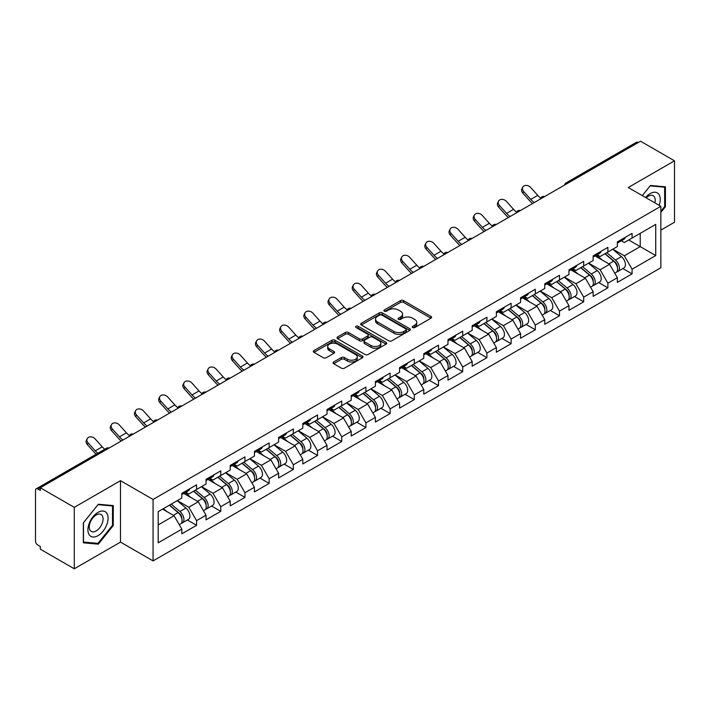 <?xml version="1.0" encoding="UTF-8"?>
<svg xmlns="http://www.w3.org/2000/svg" width="710" height="710" viewBox="0 0 710 710"><rect width="100%" height="100%" fill="white"/><g stroke="black" fill="none" stroke-linecap="round" stroke-linejoin="round"><path stroke-width="1.06" d="M412.661 327.532A1.509 0.87 0 0 0 414.791 327.532L430.97 318.195A2.157 1.242 0 0 0 431.6 317.317A2.157 1.242 0 0 0 430.97 316.438L403.564 300.614A2.157 1.242 0 0 0 400.52 300.614L384.35 309.959A1.509 0.87 0 0 0 383.906 310.572A1.509 0.87 0 0 0 384.35 311.184A1.509 0.87 0 0 0 386.48 311.184L388.574 309.977A6.887 3.976 0 0 1 398.31 309.977L400.6 311.299A6.887 3.976 0 0 1 402.614 314.113A6.887 3.976 0 0 1 400.6 316.926L398.505 318.133A1.509 0.87 0 0 0 398.061 318.746A1.509 0.87 0 0 0 398.505 319.358A1.509 0.87 0 0 0 400.635 319.358L402.73 318.151A6.887 3.976 0 0 1 412.474 318.151L414.755 319.473A6.887 3.976 0 0 1 416.77 322.287A6.887 3.976 0 0 1 414.755 325.1L412.661 326.307A1.509 0.87 0 0 0 412.217 326.919A1.509 0.87 0 0 0 412.661 327.532L412.661 326.307M333.691 361.967A2.157 1.242 0 0 0 333.061 362.845A2.157 1.242 0 0 0 333.691 363.724L341.377 368.162A2.157 1.242 0 0 0 344.421 368.162L362.384 357.796A2.157 1.242 0 0 0 363.014 356.917A2.157 1.242 0 0 0 362.384 356.038L334.987 340.214A2.157 1.242 0 0 0 331.934 340.214L313.971 350.589A2.157 1.242 0 0 0 313.341 351.468A2.157 1.242 0 0 0 313.971 352.346L323.263 357.707A2.157 1.242 0 0 0 326.307 357.707L333.993 353.269A2.157 1.242 0 0 0 334.623 352.391A2.157 1.242 0 0 0 333.993 351.512L329.387 348.85A5.76 3.328 0 0 1 327.7 346.498A5.76 3.328 0 0 1 331.259 343.427A5.76 3.328 0 0 1 337.534 344.146L355.577 354.565A5.76 3.328 0 0 1 357.263 356.917A5.76 3.328 0 0 1 353.704 359.988A5.76 3.328 0 0 1 347.43 359.269L344.421 357.529A2.157 1.242 0 0 0 341.377 357.529L333.691 361.967L333.691 363.724L341.377 359.322L341.377 357.529M120.496 480.679L74.275 507.357L40.31 487.752L640.535 141.21L674.5 160.824L628.279 187.511L660.85 206.308L153.067 499.476L120.496 480.679L120.496 542.103L153.067 560.909L153.067 499.476M388.725 340.827A2.157 1.242 0 0 0 391.769 340.827L409.732 330.461A2.157 1.242 0 0 0 410.362 329.582A2.157 1.242 0 0 0 409.732 328.703L382.326 312.879A2.157 1.242 0 0 0 379.282 312.879L361.319 323.254A2.157 1.242 0 0 0 360.689 324.133A2.157 1.242 0 0 0 361.319 325.011L388.725 340.827M356.668 327.86A1.509 0.87 0 0 1 358.195 328.073L358.195 326.28L386.062 342.371A2.157 1.242 0 0 1 386.693 343.249A2.157 1.242 0 0 1 386.062 344.128L368.091 354.494A2.157 1.242 0 0 1 365.046 354.494L337.649 338.679L337.649 336.922A2.157 1.242 0 0 0 337.019 337.8A2.157 1.242 0 0 0 337.649 338.679M337.649 336.922L345.335 332.475A2.157 1.242 0 0 1 348.379 332.475L359.491 338.892A2.157 1.242 0 0 0 362.535 338.892L367.638 335.954A2.157 1.242 0 0 0 368.268 335.076A2.157 1.242 0 0 0 367.638 334.197L356.065 327.514A1.509 0.87 0 0 1 355.63 326.902A1.509 0.87 0 0 1 356.553 326.094A1.509 0.87 0 0 1 358.195 326.28M153.067 560.909L660.85 267.741L660.85 206.308M187.369 520.004L196.572 525.311L196.572 520.661L188.816 507.224L177.34 500.603M196.572 525.311L181.831 533.822L181.831 529.163L158.179 542.822L158.179 511.661L181.831 498.003L181.831 493.343L196.572 484.841L196.572 489.492L206.033 484.034L206.033 479.374L220.766 470.872L220.766 475.522L230.226 470.064L230.226 465.405L244.959 456.903L244.959 461.562L254.42 456.095L254.42 451.436L269.152 442.933L269.152 447.593L278.613 442.126L278.613 437.466L293.345 428.964L293.345 433.624L302.806 428.157L302.806 423.497L317.548 414.995L317.548 419.654L327.008 414.187L327.008 409.528L341.741 401.026L341.741 405.685L351.202 400.218L351.202 395.568L365.934 387.056L365.934 391.716L375.395 386.249L375.395 381.598L390.127 373.087L390.127 377.747L399.588 372.28L399.588 367.629L414.32 359.118L414.32 363.777L423.781 358.31L423.781 353.66L438.523 345.149L438.523 349.808L447.983 344.341L447.983 339.691L462.716 331.18L462.716 335.839L472.177 330.372L472.177 325.721L486.909 317.21L486.909 321.87L496.37 316.403L496.37 311.752L511.102 303.241L511.102 307.9L520.563 302.433L520.563 297.783L535.304 289.272L535.304 293.931L544.765 288.464L544.765 283.814L559.498 275.302L559.498 279.962L568.958 274.495L568.958 269.844L583.691 261.333L583.691 265.993L593.152 260.534L593.152 255.875L607.884 247.364L607.884 252.023L617.345 246.565L617.345 241.906L632.077 233.395L632.077 238.054L655.729 224.395L655.729 255.564L632.077 269.214L624.33 255.786L612.845 249.157M622.883 268.558L632.077 273.874L632.077 269.214M632.077 273.874L617.345 282.376L617.345 277.725L607.884 283.183L600.128 269.756L588.652 263.126M598.681 282.527L607.884 287.843L607.884 283.183M607.884 287.843L593.152 296.345L593.152 291.695L583.691 297.153L575.934 283.725L564.459 277.095M574.488 296.496L583.691 301.812L583.691 297.153M583.691 301.812L568.958 310.314L568.958 305.664L559.498 311.122L551.741 297.694L540.266 291.064M550.294 310.465L559.498 315.781L559.498 311.122M559.498 315.781L544.765 324.284L544.765 319.633L535.304 325.091L527.548 311.663L516.072 305.034M526.101 324.435L535.304 329.751L535.304 325.091M535.304 329.751L520.563 338.253L520.563 333.602L511.102 339.06L503.354 325.633L491.87 319.003M501.899 338.404L511.102 343.72L511.102 339.06M511.102 343.72L496.37 352.222L496.37 347.572L486.909 353.03L479.152 339.602L467.677 332.972M477.706 352.373L486.909 357.689L486.909 353.03M486.909 357.689L472.177 366.191L472.177 361.541L462.716 366.999L454.959 353.571L443.484 346.942M453.512 366.342L462.716 371.658L462.716 366.999M462.716 371.658L447.983 380.161L447.983 375.51L438.523 380.968L430.766 367.54L419.29 360.911M429.319 380.311L438.523 385.628L438.523 380.968M438.523 385.628L423.781 394.13L423.781 389.47L414.32 394.938L406.573 381.51L395.088 374.88M405.126 394.281L414.32 399.597L414.32 394.938M414.32 399.597L399.588 408.099L399.588 403.44L390.127 408.907L382.37 395.47L370.895 388.849M380.924 408.25L390.127 413.566L390.127 408.907M390.127 413.566L375.395 422.068L375.395 417.409L365.934 422.876L358.177 409.439L346.702 402.818M356.731 422.219L365.934 427.535L365.934 422.876M365.934 427.535L351.202 436.038L351.202 431.378L341.741 436.845L333.984 423.408L322.509 416.788M332.537 436.188L341.741 441.505L341.741 436.845M341.741 441.505L327.008 450.007L327.008 445.347L317.548 450.814L309.791 437.378L298.315 430.757M308.344 450.158L317.548 455.465L317.548 450.814M317.548 455.465L302.806 463.976L302.806 459.317L293.345 464.784L285.597 451.347L274.113 444.726M284.151 464.127L293.345 469.434L293.345 464.784M293.345 469.434L278.613 477.945L278.613 473.286L269.152 478.753L261.395 465.316L249.92 458.695M259.949 478.096L269.152 483.403L269.152 478.753M269.152 483.403L254.42 491.915L254.42 487.255L244.959 492.722L237.202 479.285L225.727 472.665M235.755 492.066L244.959 497.373L244.959 492.722M244.959 497.373L230.226 505.884L230.226 501.224L220.766 506.691L213.009 493.255L201.534 486.634M211.562 506.035L220.766 511.342L220.766 506.691M220.766 511.342L206.033 519.853L206.033 515.194L196.572 520.661M185.816 492.243L188.816 493.974L196.572 489.492M188.816 507.224L198.276 501.766L183.801 493.406M206.033 515.194L198.276 501.766M210.009 478.274L213.009 480.004L220.766 475.522M213.009 493.255L222.47 487.797L207.994 479.436M230.226 501.224L222.47 487.797M234.202 464.304L237.202 466.035L244.959 461.562M237.202 479.285L246.663 473.827L232.188 465.467M254.42 487.255L246.663 473.827M258.404 450.335L261.395 452.066L269.152 447.593M261.395 465.316L270.856 459.858L256.381 451.498M278.613 473.286L270.856 459.858M282.598 436.366L285.597 438.097L293.345 433.624M285.597 451.347L295.058 445.889L280.583 437.529M302.806 459.317L295.058 445.889M306.791 422.397L309.791 424.127L317.548 419.654M309.791 437.378L319.252 431.92L304.776 423.559M327.008 445.347L319.252 431.92M330.984 408.427L333.984 410.158L341.741 405.685M333.984 423.408L343.445 417.95L328.97 409.59M351.202 431.378L343.445 417.95M355.177 394.458L358.177 396.189L365.934 391.716M358.177 409.439L367.638 403.981L353.163 395.621M375.395 417.409L367.638 403.981M379.38 380.489L382.37 382.22L390.127 377.747M382.37 395.47L391.831 390.012L377.356 381.652M399.588 403.44L391.831 390.012M403.573 366.52L406.573 368.25L414.32 363.777M406.573 381.51L416.033 376.043L401.558 367.682M423.781 389.47L416.033 376.043M427.766 352.55L430.766 354.281L438.523 349.808M430.766 367.54L440.227 362.073L425.752 353.713M447.983 375.51L440.227 362.073M451.959 338.581L454.959 340.312L462.716 335.839M454.959 353.571L464.42 348.104L449.945 339.744M472.177 361.541L464.42 348.104M476.153 324.612L479.152 326.343L486.909 321.87M479.152 339.602L488.613 334.135L474.138 325.775M496.37 347.572L488.613 334.135M500.355 310.643L503.354 312.373L511.102 307.9M503.354 325.633L512.815 320.166L498.34 311.814M520.563 333.602L512.815 320.166M524.548 296.673L527.548 298.404L535.304 293.931M527.548 311.663L537.009 306.196L522.533 297.845M544.765 319.633L537.009 306.196M548.741 282.704L551.741 284.435L559.498 279.962M551.741 297.694L561.202 292.227L546.727 283.876M568.958 305.664L561.202 292.227M572.934 268.735L575.934 270.466L583.691 265.993M575.934 283.725L585.395 278.258L570.92 269.906M593.152 291.695L585.395 278.258M597.137 254.766L600.128 256.505L607.884 252.023M600.128 269.756L609.588 264.289L595.113 255.937M617.345 277.725L609.588 264.289M638.21 142.559L567.947 183.118M566.962 183.695A3.293 1.899 120 0 1 567.796 183.029A3.293 1.899 60 0 0 566.145 182.869L636.409 142.302A3.293 1.899 60 0 1 638.05 142.462M621.33 240.805L624.33 242.536L632.077 238.054M624.33 255.786L640.225 246.61L640.225 233.35L655.729 224.395M628.749 239.98L655.729 255.564M660.85 230.129L674.5 222.248L674.5 160.824M74.275 507.357L74.275 568.79L40.31 549.176L40.31 546.487L37.825 545.058A3.293 1.899 -120 0 1 35.5 541.029L35.5 490.344A3.293 1.899 -120 0 1 36.183 488.844A3.293 1.899 -120 0 1 37.825 489.004L40.31 490.433L40.31 487.752M74.275 568.79L120.496 542.103M158.179 524.912L174.083 515.735L162.599 509.105M181.831 529.163L174.083 515.735M660.85 212.441L665.43 206.752L665.43 186.801L650.458 185.461L642.302 195.605M113.28 505.573L98.317 504.242L83.345 522.862L83.345 542.813L98.317 544.153L113.28 525.533L113.28 505.573M413.264 327.745L414.755 326.884A6.887 3.976 0 0 0 416.77 324.071L416.77 322.287M402.614 314.113L402.614 315.897A6.887 3.976 0 0 1 400.6 318.71L399.109 319.571M430.943 318.213L403.564 302.407A2.157 1.242 0 0 0 400.52 302.407L384.944 311.397M409.732 328.703L409.732 330.461L382.326 314.672A2.157 1.242 0 0 0 379.282 314.672L361.346 325.029M405.925 330.194A1.509 0.87 0 0 0 406.368 329.582A1.509 0.87 0 0 0 405.925 328.961L381.873 315.08A1.509 0.87 0 0 0 379.743 315.08L377.534 316.349A6.887 3.976 0 0 0 375.519 319.163A6.887 3.976 0 0 0 377.534 321.976L393.979 331.472A6.887 3.976 0 0 0 403.715 331.472L405.925 330.194L405.925 331.987A1.509 0.87 0 0 0 406.368 331.366L406.368 329.582M375.519 319.163L375.519 320.955A6.887 3.976 0 0 0 377.534 323.769L377.534 321.976M405.925 331.987L403.715 333.256A6.887 3.976 0 0 1 393.979 333.256L377.534 323.769M337.676 338.697L345.335 334.268L345.335 332.475M368.268 335.076L368.268 336.859A2.157 1.242 0 0 1 367.638 337.738L362.535 340.685A2.157 1.242 0 0 1 359.491 340.685L348.379 334.268A2.157 1.242 0 0 0 345.335 334.268M358.195 328.073L386.027 344.146M371.028 345.557A5.76 3.328 0 0 0 377.303 346.276A5.76 3.328 0 0 0 380.853 343.205A5.76 3.328 0 0 0 379.167 340.853L372.812 337.179A2.157 1.242 0 0 0 369.768 337.179L364.665 340.125A2.157 1.242 0 0 0 364.035 341.004A2.157 1.242 0 0 0 364.665 341.883L371.028 345.557L371.028 347.341A5.76 3.328 0 0 0 377.303 348.069A5.76 3.328 0 0 0 380.853 344.989L380.853 343.205M364.035 341.004L364.035 342.797A2.157 1.242 0 0 0 364.665 343.675L364.665 341.883M371.028 347.341L364.665 343.675M357.263 356.917L357.263 358.701A5.76 3.328 0 0 1 353.704 361.78A5.76 3.328 0 0 1 347.43 361.053L344.421 359.322A2.157 1.242 0 0 0 341.377 359.322M327.7 346.498L327.7 348.291A5.76 3.328 0 0 0 329.387 350.642L329.387 348.85M333.966 353.287L329.387 350.642M362.384 356.038L362.384 357.796L334.987 342.007A2.157 1.242 0 0 0 331.934 342.007L314.006 352.364M664.649 206.308L665.43 206.752M112.508 525.08L113.28 525.533M96.729 543.239L98.317 544.153M615.499 262.514L614.416 261.883M616.892 271.735A7.242 4.18 -120 0 0 617.94 271.415A7.242 4.18 -120 0 0 619.244 266.356A7.242 4.18 -120 0 0 615.472 260.046L606.739 252.68M617.94 271.415L623.913 267.963A7.242 4.18 -120 0 0 625.217 262.904A7.242 4.18 -120 0 0 621.445 256.603L612.712 249.237M605.062 253.656L615.02 262.052A4.384 2.529 60 0 1 617.389 267.457M614.762 273.243L616.076 272.489A7.242 4.18 -120 0 0 617.38 267.43A7.242 4.18 -120 0 0 613.609 261.12L604.884 253.754M602.364 260.117L596.471 255.147M532.553 203.557A17.546 10.135 60 0 1 529.926 201.028L522.8 193.093A4.934 3.781 -152.4 0 1 521.921 188.798L522.764 187.174A4.934 3.781 27.6 0 0 523.652 191.478L530.769 199.404A14.697 8.485 -120 0 0 534.328 202.527M540.718 198.09A14.697 8.485 -120 0 1 537.754 195.374L530.627 187.449A4.934 3.781 27.6 0 0 522.764 187.174M619.289 240.788A7.242 4.18 60 0 1 617.94 242.758A7.242 4.18 60 0 1 617.345 242.998M625.261 237.335A7.242 4.18 60 0 1 623.913 239.305L617.94 242.758M659.137 205.323A14.253 8.227 120 0 0 650.147 193.599A14.253 8.227 120 0 0 645.585 197.495M654.877 202.865A9.762 5.636 120 0 0 653.191 195.72A9.762 5.636 120 0 0 648.31 196.209A9.762 5.636 120 0 0 646.171 197.833M642.337 195.623L650.147 185.905L664.649 187.2L664.649 206.53L660.85 211.26M663.69 186.641L664.649 187.2M89.274 534.878A14.253 8.227 120 0 0 103.048 531.186A14.253 8.227 120 0 0 106.731 513.153A14.253 8.227 120 0 0 92.966 516.845A14.253 8.227 120 0 0 89.274 534.878M90.188 530.388A9.762 5.636 120 0 0 91.288 531.408A9.762 5.636 120 0 0 100.367 526.856A9.762 5.636 120 0 0 102.142 515.522A9.762 5.636 120 0 0 101.051 514.501A9.762 5.636 120 0 0 91.963 519.054A9.762 5.636 120 0 0 90.188 530.388M98.007 504.677L112.508 505.973L112.508 525.311L98.007 543.354L83.505 542.058L83.505 522.72L97.971 504.659M111.541 505.422L112.508 505.973M591.306 276.483L590.223 275.853M592.69 285.704A7.242 4.18 -120 0 0 593.746 285.376A7.242 4.18 -120 0 0 595.051 280.326A7.242 4.18 -120 0 0 591.279 274.016L582.546 266.649M593.746 285.376L599.719 281.932A7.242 4.18 -120 0 0 601.015 276.873A7.242 4.18 -120 0 0 597.252 270.572L588.519 263.206M580.869 267.626L590.827 276.021A4.384 2.529 60 0 1 593.196 281.426M590.569 287.213L591.883 286.458A7.242 4.18 -120 0 0 593.187 281.4A7.242 4.18 -120 0 0 589.415 275.089L580.691 267.723M578.171 274.087L572.278 269.117M567.112 290.452L566.021 289.822M568.497 299.673A7.242 4.18 -120 0 0 569.553 299.345A7.242 4.18 -120 0 0 570.849 294.295A7.242 4.18 -120 0 0 567.086 287.985L558.353 280.619M569.553 299.345L575.526 295.901A7.242 4.18 -120 0 0 576.822 290.843A7.242 4.18 -120 0 0 573.05 284.541L564.326 277.175M556.675 281.595L566.633 289.991A4.384 2.529 60 0 1 568.994 295.395M566.376 301.182L567.689 300.428A7.242 4.18 -120 0 0 568.994 295.369A7.242 4.18 -120 0 0 565.222 289.059L556.489 281.692M553.977 288.056L548.084 283.086M542.919 304.412L541.828 303.791M544.304 313.642A7.242 4.18 -120 0 0 545.36 313.314A7.242 4.18 -120 0 0 546.656 308.264A7.242 4.18 -120 0 0 542.884 301.954L534.16 294.588M545.36 313.314L551.324 309.871A7.242 4.18 -120 0 0 552.628 304.812A7.242 4.18 -120 0 0 548.857 298.511L540.132 291.144M532.473 295.564L542.431 303.96A4.384 2.529 60 0 1 544.801 309.365M542.174 315.151L543.496 314.388A7.242 4.18 -120 0 0 544.792 309.338A7.242 4.18 -120 0 0 541.029 303.028L532.296 295.662M529.784 302.025L523.891 297.055M518.717 318.382L517.634 317.76M520.11 327.612A7.242 4.18 -120 0 0 521.158 327.283A7.242 4.18 -120 0 0 522.462 322.225A7.242 4.18 -120 0 0 518.691 315.923L509.966 308.557M521.158 327.283L527.131 323.84A7.242 4.18 -120 0 0 528.435 318.781A7.242 4.18 -120 0 0 524.663 312.48L515.93 305.114M508.28 309.533L518.238 317.929A4.384 2.529 60 0 1 520.607 323.334M517.981 329.12L519.303 328.357A7.242 4.18 -120 0 0 520.599 323.307A7.242 4.18 -120 0 0 516.827 316.997L508.103 309.631M505.582 315.994L499.698 311.024M494.524 332.351L493.441 331.73M495.917 341.581A7.242 4.18 -120 0 0 496.964 341.253A7.242 4.18 -120 0 0 498.269 336.194A7.242 4.18 -120 0 0 494.497 329.893L485.764 322.526M496.964 341.253L502.937 337.809A7.242 4.18 -120 0 0 504.242 332.75A7.242 4.18 -120 0 0 500.47 326.449L491.737 319.083M484.087 323.503L494.045 331.898A4.384 2.529 60 0 1 496.414 337.303M493.787 343.09L495.101 342.327A7.242 4.18 -120 0 0 496.405 337.277A7.242 4.18 -120 0 0 492.634 330.966L483.909 323.6M481.389 329.964L475.496 324.994M508.351 217.526A17.546 10.135 60 0 1 505.724 214.997L498.606 207.063A4.934 3.781 -152.4 0 1 497.719 202.767L498.571 201.143A4.934 3.781 27.6 0 0 499.458 205.447L506.576 213.373A14.697 8.485 -120 0 0 510.126 216.497M516.525 212.059A14.697 8.485 -120 0 1 513.552 209.343L506.434 201.418A4.934 3.781 27.6 0 0 498.571 201.143M595.095 254.757A7.242 4.18 60 0 1 593.746 256.727A7.242 4.18 60 0 1 593.152 256.967M601.068 251.305A7.242 4.18 60 0 1 599.719 253.275L593.746 256.727M484.158 231.495A17.546 10.135 60 0 1 481.531 228.966L474.413 221.032A4.934 3.781 -152.4 0 1 473.526 216.736L474.378 215.112A4.934 3.781 27.6 0 0 475.256 219.417L482.383 227.342A14.697 8.485 -120 0 0 485.933 230.466M492.332 226.029A14.697 8.485 -120 0 1 489.359 223.313L482.241 215.387A4.934 3.781 27.6 0 0 474.378 215.112M570.902 268.726A7.242 4.18 60 0 1 569.553 270.696A7.242 4.18 60 0 1 568.958 270.936M576.866 265.274A7.242 4.18 60 0 1 575.526 267.244L569.553 270.696M459.965 245.465A17.546 10.135 60 0 1 457.338 242.935L450.22 235.001A4.934 3.781 -152.4 0 1 449.332 230.706L450.184 229.082A4.934 3.781 27.6 0 0 451.063 233.386L458.19 241.311A14.697 8.485 -120 0 0 461.74 244.435M468.13 239.998A14.697 8.485 -120 0 1 465.165 237.282L458.048 229.357A4.934 3.781 27.6 0 0 450.184 229.082M546.7 282.686A7.242 4.18 60 0 1 545.36 284.666A7.242 4.18 60 0 1 544.765 284.905M552.673 279.243A7.242 4.18 60 0 1 551.324 281.213L545.36 284.666M435.771 259.434A17.546 10.135 60 0 1 433.144 256.905L426.018 248.97A4.934 3.781 -152.4 0 1 425.139 244.675L425.982 243.051A4.934 3.781 27.6 0 0 426.87 247.355L433.987 255.28A14.697 8.485 -120 0 0 437.546 258.404M443.936 253.967A14.697 8.485 -120 0 1 440.972 251.251L433.845 243.326A4.934 3.781 27.6 0 0 425.982 243.051M522.507 296.656A7.242 4.18 60 0 1 521.158 298.635A7.242 4.18 60 0 1 520.563 298.874M528.48 293.212A7.242 4.18 60 0 1 527.131 295.183L521.158 298.635M411.578 273.403A17.546 10.135 60 0 1 408.951 270.874L401.824 262.94A4.934 3.781 -152.4 0 1 400.946 258.635L401.789 257.02A4.934 3.781 27.6 0 0 402.676 261.324L409.794 269.25A14.697 8.485 -120 0 0 413.344 272.374M419.743 267.936A14.697 8.485 -120 0 1 416.779 265.22L409.652 257.295A4.934 3.781 27.6 0 0 401.789 257.02M498.313 310.625A7.242 4.18 60 0 1 496.964 312.604A7.242 4.18 60 0 1 496.37 312.844M504.286 307.181A7.242 4.18 60 0 1 502.937 309.152L496.964 312.604M470.331 346.32L469.248 345.699M471.715 355.55A7.242 4.18 -120 0 0 472.771 355.222A7.242 4.18 -120 0 0 474.067 350.163A7.242 4.18 -120 0 0 470.304 343.862L461.571 336.496M472.771 355.222L478.744 351.778A7.242 4.18 -120 0 0 480.04 346.72A7.242 4.18 -120 0 0 476.277 340.409L467.544 333.052M459.894 337.472L469.851 345.868A4.384 2.529 60 0 1 472.221 351.272M469.594 357.059L470.907 356.296A7.242 4.18 -120 0 0 472.212 351.237A7.242 4.18 -120 0 0 468.44 344.936L459.707 337.57M457.196 343.933L451.303 338.963M387.376 287.373A17.546 10.135 60 0 1 384.749 284.843L377.631 276.909A4.934 3.781 -152.4 0 1 376.744 272.605L377.596 270.989A4.934 3.781 27.6 0 0 378.483 275.294L385.601 283.219A14.697 8.485 -120 0 0 389.151 286.343M395.55 281.905A14.697 8.485 -120 0 1 392.577 279.19L385.459 271.255A4.934 3.781 27.6 0 0 377.596 270.989M474.12 324.594A7.242 4.18 60 0 1 472.771 326.573A7.242 4.18 60 0 1 472.177 326.813M480.093 321.151A7.242 4.18 60 0 1 478.744 323.121L472.771 326.573M446.137 360.289L445.046 359.668M447.522 369.519A7.242 4.18 -120 0 0 448.578 369.191A7.242 4.18 -120 0 0 449.874 364.132A7.242 4.18 -120 0 0 446.111 357.831L437.378 350.465M448.578 369.191L454.551 365.748A7.242 4.18 -120 0 0 455.847 360.689A7.242 4.18 -120 0 0 452.075 354.379L443.351 347.021M435.7 351.432L445.649 359.837A4.384 2.529 60 0 1 448.019 365.242M445.392 371.028L446.714 370.265A7.242 4.18 -120 0 0 448.019 365.206A7.242 4.18 -120 0 0 444.247 358.905L435.514 351.539M433.002 357.902L427.109 352.932M363.183 301.342A17.546 10.135 60 0 1 360.556 298.803L353.438 290.878A4.934 3.781 -152.4 0 1 352.55 286.574L353.402 284.958A4.934 3.781 27.6 0 0 354.281 289.254L361.408 297.188A14.697 8.485 -120 0 0 364.958 300.312M371.357 295.875A14.697 8.485 -120 0 1 368.383 293.159L361.266 285.225A4.934 3.781 27.6 0 0 353.402 284.958M449.927 338.563A7.242 4.18 60 0 1 448.578 340.543A7.242 4.18 60 0 1 447.983 340.782M455.891 335.12A7.242 4.18 60 0 1 454.551 337.09L448.578 340.543M421.944 374.259L420.852 373.637M423.329 383.489A7.242 4.18 -120 0 0 424.376 383.16A7.242 4.18 -120 0 0 425.68 378.102A7.242 4.18 -120 0 0 421.909 371.8L413.184 364.434M424.376 383.16L430.349 379.717A7.242 4.18 -120 0 0 431.653 374.658A7.242 4.18 -120 0 0 427.881 368.348L419.157 360.991M411.498 365.401L421.456 373.806A4.384 2.529 60 0 1 423.826 379.211M421.199 384.998L422.521 384.234A7.242 4.18 -120 0 0 423.817 379.175A7.242 4.18 -120 0 0 420.054 372.874L411.321 365.508M408.8 371.871L402.916 366.901M338.989 315.311A17.546 10.135 60 0 1 336.363 312.773L329.236 304.847A4.934 3.781 -152.4 0 1 328.357 300.543L329.209 298.928A4.934 3.781 27.6 0 0 330.088 303.223L337.214 311.158A14.697 8.485 -120 0 0 340.764 314.281M347.154 309.844A14.697 8.485 -120 0 1 344.19 307.128L337.064 299.194A4.934 3.781 27.6 0 0 329.209 298.928M425.725 352.533A7.242 4.18 60 0 1 424.376 354.512A7.242 4.18 60 0 1 423.781 354.752M431.698 349.089A7.242 4.18 60 0 1 430.349 351.059L424.376 354.512M397.742 388.228L396.659 387.607M399.135 397.458A7.242 4.18 -120 0 0 400.183 397.13A7.242 4.18 -120 0 0 401.487 392.071A7.242 4.18 -120 0 0 397.715 385.77L388.991 378.403M400.183 397.13L406.155 393.686A7.242 4.18 -120 0 0 407.46 388.627A7.242 4.18 -120 0 0 403.688 382.317L394.955 374.96M387.305 379.371L397.263 387.775A4.384 2.529 60 0 1 399.632 393.18M397.005 398.967L398.328 398.203A7.242 4.18 -120 0 0 399.623 393.145A7.242 4.18 -120 0 0 395.852 386.843L387.127 379.477M384.607 385.841L378.723 380.871M314.796 329.28A17.546 10.135 60 0 1 312.169 326.742L305.043 318.817A4.934 3.781 -152.4 0 1 304.164 314.512L305.007 312.897A4.934 3.781 27.6 0 0 305.895 317.192L313.012 325.127A14.697 8.485 -120 0 0 316.571 328.251M322.961 323.813A14.697 8.485 -120 0 1 319.997 321.097L312.87 313.163A4.934 3.781 27.6 0 0 305.007 312.897M401.532 366.502A7.242 4.18 60 0 1 400.183 368.472A7.242 4.18 60 0 1 399.588 368.721M407.505 363.058A7.242 4.18 60 0 1 406.155 365.029L400.183 368.472M373.549 402.197L372.466 401.576M374.942 411.427A7.242 4.18 -120 0 0 375.989 411.099A7.242 4.18 -120 0 0 377.294 406.04A7.242 4.18 -120 0 0 373.522 399.739L364.789 392.373M375.989 411.099L381.962 407.655A7.242 4.18 -120 0 0 383.258 402.597A7.242 4.18 -120 0 0 379.495 396.286L370.762 388.929M363.112 393.34L373.07 401.745A4.384 2.529 60 0 1 375.439 407.149M372.812 412.936L374.126 412.173A7.242 4.18 -120 0 0 375.43 407.114A7.242 4.18 -120 0 0 371.658 400.813L362.934 393.446M360.414 399.81L354.521 394.84M290.603 343.249A17.546 10.135 60 0 1 287.967 340.711L280.849 332.786A4.934 3.781 -152.4 0 1 279.971 328.481L280.814 326.866A4.934 3.781 27.6 0 0 281.701 331.162L288.819 339.096A14.697 8.485 -120 0 0 292.369 342.22M298.768 337.783A14.697 8.485 -120 0 1 295.804 335.067L288.677 327.132A4.934 3.781 27.6 0 0 280.814 326.866M377.338 380.471A7.242 4.18 60 0 1 375.989 382.442A7.242 4.18 60 0 1 375.395 382.69M383.311 377.028A7.242 4.18 60 0 1 381.962 378.998L375.989 382.442M349.355 416.166L348.273 415.545M350.74 425.396A7.242 4.18 -120 0 0 351.796 425.068A7.242 4.18 -120 0 0 353.092 420.009A7.242 4.18 -120 0 0 349.329 413.708L340.596 406.342M351.796 425.068L357.769 421.625A7.242 4.18 -120 0 0 359.065 416.566A7.242 4.18 -120 0 0 355.293 410.256L346.569 402.898M338.918 407.309L348.876 415.714A4.384 2.529 60 0 1 351.237 421.119M348.619 426.905L349.932 426.142A7.242 4.18 -120 0 0 351.237 421.083A7.242 4.18 -120 0 0 347.465 414.782L338.732 407.416M336.22 413.779L330.327 408.809M266.401 357.21A17.546 10.135 60 0 1 263.774 354.68L256.656 346.755A4.934 3.781 -152.4 0 1 255.769 342.451L256.621 340.836A4.934 3.781 27.6 0 0 257.499 345.131L264.626 353.065A14.697 8.485 -120 0 0 268.176 356.189M274.575 351.752A14.697 8.485 -120 0 1 271.602 349.036L264.484 341.102A4.934 3.781 27.6 0 0 256.621 340.836M353.145 394.44A7.242 4.18 60 0 1 351.796 396.411A7.242 4.18 60 0 1 351.202 396.659M359.109 390.997A7.242 4.18 60 0 1 357.769 392.967L351.796 396.411M325.162 430.136L324.071 429.514M326.547 439.366A7.242 4.18 -120 0 0 327.603 439.037A7.242 4.18 -120 0 0 328.899 433.979A7.242 4.18 -120 0 0 325.127 427.677L316.403 420.311M327.603 439.037L333.567 435.594A7.242 4.18 -120 0 0 334.871 430.535A7.242 4.18 -120 0 0 331.1 424.225L322.375 416.859M314.716 421.279L324.674 429.683A4.384 2.529 60 0 1 327.044 435.088M324.417 440.874L325.739 440.111A7.242 4.18 -120 0 0 327.035 435.052A7.242 4.18 -120 0 0 323.272 428.751L314.539 421.385M312.027 427.748L306.134 422.778M242.208 371.179A17.546 10.135 60 0 1 239.581 368.65L232.463 360.724A4.934 3.781 -152.4 0 1 231.575 356.42L232.427 354.796A4.934 3.781 27.6 0 0 233.306 359.1L240.433 367.034A14.697 8.485 -120 0 0 243.983 370.158M250.381 365.721A14.697 8.485 -120 0 1 247.408 363.005L240.291 355.071A4.934 3.781 27.6 0 0 232.427 354.796M328.943 408.41A7.242 4.18 60 0 1 327.603 410.38A7.242 4.18 60 0 1 327.008 410.628M334.916 404.966A7.242 4.18 60 0 1 333.567 406.936L327.603 410.38M300.96 444.105L299.877 443.475M302.353 453.335A7.242 4.18 -120 0 0 303.401 453.007A7.242 4.18 -120 0 0 304.705 447.948A7.242 4.18 -120 0 0 300.933 441.647L292.209 434.28M303.401 453.007L309.374 449.563A7.242 4.18 -120 0 0 310.678 444.504A7.242 4.18 -120 0 0 306.906 438.194L298.182 430.828M290.523 435.248L300.481 443.652A4.384 2.529 60 0 1 302.851 449.057M300.223 454.844L301.546 454.08A7.242 4.18 -120 0 0 302.842 449.022A7.242 4.18 -120 0 0 299.079 442.72L290.346 435.354M287.825 441.718L281.941 436.748M218.014 385.148A17.546 10.135 60 0 1 215.387 382.619L208.261 374.694A4.934 3.781 -152.4 0 1 207.382 370.389L208.234 368.765A4.934 3.781 27.6 0 0 209.113 373.07L216.23 381.004A14.697 8.485 -120 0 0 219.789 384.128M226.179 379.69A14.697 8.485 -120 0 1 223.215 376.966L216.088 369.04A4.934 3.781 27.6 0 0 208.234 368.765M304.75 422.379A7.242 4.18 60 0 1 303.401 424.349A7.242 4.18 60 0 1 302.806 424.598M310.723 418.935A7.242 4.18 60 0 1 309.374 420.906L303.401 424.349M276.767 458.074L275.684 457.444M278.16 467.304A7.242 4.18 -120 0 0 279.207 466.976A7.242 4.18 -120 0 0 280.512 461.917A7.242 4.18 -120 0 0 276.74 455.616L268.007 448.25M279.207 466.976L285.18 463.532A7.242 4.18 -120 0 0 286.485 458.474A7.242 4.18 -120 0 0 282.713 452.163L273.98 444.797M266.33 449.217L276.288 457.622A4.384 2.529 60 0 1 278.657 463.026M276.03 468.813L277.353 468.05A7.242 4.18 -120 0 0 278.648 462.991A7.242 4.18 -120 0 0 274.877 456.69L266.152 449.323M263.632 455.687L257.739 450.717M193.821 399.118A17.546 10.135 60 0 1 191.194 396.588L184.067 388.663A4.934 3.781 -152.4 0 1 183.189 384.358L184.032 382.734A4.934 3.781 27.6 0 0 184.919 387.039L192.037 394.964A14.697 8.485 -120 0 0 195.596 398.097M201.986 393.659A14.697 8.485 -120 0 1 199.022 390.935L191.895 383.01A4.934 3.781 27.6 0 0 184.032 382.734M280.556 436.348A7.242 4.18 60 0 1 279.207 438.318A7.242 4.18 60 0 1 278.613 438.567M286.529 432.905A7.242 4.18 60 0 1 285.18 434.875L279.207 438.318M252.574 472.043L251.491 471.413M253.958 481.273A7.242 4.18 -120 0 0 255.014 480.945A7.242 4.18 -120 0 0 256.319 475.886A7.242 4.18 -120 0 0 252.547 469.585L243.814 462.219M255.014 480.945L260.987 477.502A7.242 4.18 -120 0 0 262.283 472.443A7.242 4.18 -120 0 0 258.52 466.133L249.787 458.766M242.137 463.186L252.094 471.591A4.384 2.529 60 0 1 254.464 476.996M251.837 482.782L253.15 482.019A7.242 4.18 -120 0 0 254.455 476.96A7.242 4.18 -120 0 0 250.683 470.659L241.959 463.293M239.439 469.656L233.546 464.686M169.619 413.087A17.546 10.135 60 0 1 166.992 410.558L159.874 402.632A4.934 3.781 -152.4 0 1 158.987 398.328L159.839 396.704A4.934 3.781 27.6 0 0 160.726 401.008L167.844 408.933A14.697 8.485 -120 0 0 171.394 412.066M177.793 407.629A14.697 8.485 -120 0 1 174.82 404.904L167.702 396.979A4.934 3.781 27.6 0 0 159.839 396.704M256.363 450.317A7.242 4.18 60 0 1 255.014 452.288A7.242 4.18 60 0 1 254.42 452.536M262.336 446.874A7.242 4.18 60 0 1 260.987 448.844L255.014 452.288M228.38 486.013L227.298 485.383M229.765 495.243A7.242 4.18 -120 0 0 230.821 494.914A7.242 4.18 -120 0 0 232.117 489.856A7.242 4.18 -120 0 0 228.354 483.554L219.621 476.188M230.821 494.914L236.794 491.462A7.242 4.18 -120 0 0 238.09 486.412A7.242 4.18 -120 0 0 234.318 480.102L225.594 472.736M217.943 477.155L227.901 485.56A4.384 2.529 60 0 1 230.262 490.965M227.644 496.752L228.957 495.988A7.242 4.18 -120 0 0 230.262 490.929A7.242 4.18 -120 0 0 226.49 484.628L217.757 477.262M215.245 483.625L209.352 478.655M145.426 427.056A17.546 10.135 60 0 1 142.799 424.527L135.681 416.601A4.934 3.781 -152.4 0 1 134.793 412.297L135.645 410.673A4.934 3.781 27.6 0 0 136.524 414.977L143.651 422.903A14.697 8.485 -120 0 0 147.201 426.036M153.6 421.598A14.697 8.485 -120 0 1 150.626 418.873L143.509 410.948A4.934 3.781 27.6 0 0 135.645 410.673M232.17 464.287A7.242 4.18 60 0 1 230.821 466.257A7.242 4.18 60 0 1 230.226 466.505M238.134 460.843A7.242 4.18 60 0 1 236.794 462.813L230.821 466.257M204.187 499.982L203.095 499.352M205.572 509.212A7.242 4.18 -120 0 0 206.628 508.884A7.242 4.18 -120 0 0 207.923 503.825A7.242 4.18 -120 0 0 204.152 497.524L195.427 490.157M206.628 508.884L212.592 505.431A7.242 4.18 -120 0 0 213.896 500.381A7.242 4.18 -120 0 0 210.124 494.071L201.4 486.705M193.741 491.125L203.699 499.529A4.384 2.529 60 0 1 206.069 504.934M203.442 510.721L204.764 509.957A7.242 4.18 -120 0 0 206.06 504.899A7.242 4.18 -120 0 0 202.297 498.597L193.564 491.231M191.052 497.595L185.159 492.625M121.232 441.025A17.546 10.135 60 0 1 118.605 438.496L111.488 430.571A4.934 3.781 -152.4 0 1 110.6 426.266L111.452 424.642A4.934 3.781 27.6 0 0 112.331 428.946L119.457 436.872A14.697 8.485 -120 0 0 123.007 440.005M129.398 435.567A14.697 8.485 -120 0 1 126.433 432.843L119.315 424.917A4.934 3.781 27.6 0 0 111.452 424.642M207.968 478.256A7.242 4.18 60 0 1 206.628 480.226A7.242 4.18 60 0 1 206.033 480.475M213.941 474.812A7.242 4.18 60 0 1 212.592 476.783L206.628 480.226M179.985 513.951L178.902 513.321M181.378 523.181A7.242 4.18 -120 0 0 182.426 522.853A7.242 4.18 -120 0 0 183.73 517.794A7.242 4.18 -120 0 0 179.958 511.493L171.234 504.127M182.426 522.853L188.398 519.4A7.242 4.18 -120 0 0 189.703 514.351A7.242 4.18 -120 0 0 185.931 508.041L177.198 500.674M169.548 505.094L179.506 513.499A4.384 2.529 60 0 1 181.875 518.903M179.248 524.69L180.571 523.927A7.242 4.18 -120 0 0 181.866 518.868A7.242 4.18 -120 0 0 178.095 512.567L169.37 505.2M166.85 511.564L163.398 508.644M96.143 454.222A17.546 10.135 60 0 1 94.412 452.465L87.286 444.54A4.934 3.781 -152.4 0 1 86.407 440.236L87.25 438.611A4.934 3.781 27.6 0 0 88.138 442.916L95.255 450.841A14.697 8.485 -120 0 0 97.82 453.255M104.796 449.226A14.697 8.485 -120 0 1 102.24 446.812L95.113 438.886A4.934 3.781 27.6 0 0 87.25 438.611M183.775 492.225A7.242 4.18 60 0 1 182.426 494.195A7.242 4.18 60 0 1 181.831 494.444M189.748 488.773A7.242 4.18 60 0 1 188.398 490.752L182.426 494.195M108.239 448.525L37.825 489.004M108.923 448.134A3.293 1.899 -60 0 0 108.089 448.436A3.293 1.899 -120 0 0 106.438 448.276L36.183 488.844M542.759 197.655A3.293 1.899 120 0 1 543.594 196.998A3.293 1.899 -60 0 1 544.437 196.697M518.566 211.624A3.293 1.899 120 0 1 519.4 210.968A3.293 1.899 -60 0 1 520.235 210.666M494.373 225.594A3.293 1.899 120 0 1 495.207 224.937A3.293 1.899 -60 0 1 496.041 224.635M470.18 239.563A3.293 1.899 120 0 1 471.014 238.906A3.293 1.899 -60 0 1 471.848 238.604M445.986 253.532A3.293 1.899 120 0 1 446.821 252.875A3.293 1.899 -60 0 1 447.655 252.574M421.784 267.501A3.293 1.899 120 0 1 422.619 266.845A3.293 1.899 -60 0 1 423.462 266.543M397.591 281.471A3.293 1.899 120 0 1 398.425 280.814A3.293 1.899 -60 0 1 399.26 280.512M373.398 295.44A3.293 1.899 120 0 1 374.232 294.783A3.293 1.899 -60 0 1 375.066 294.481M349.205 309.409A3.293 1.899 120 0 1 350.039 308.752A3.293 1.899 -60 0 1 350.873 308.451M325.002 323.378A3.293 1.899 120 0 1 325.846 322.722A3.293 1.899 -60 0 1 326.68 322.42M300.809 337.348A3.293 1.899 120 0 1 301.643 336.691A3.293 1.899 -60 0 1 302.478 336.38M276.616 351.317A3.293 1.899 120 0 1 277.45 350.66A3.293 1.899 -60 0 1 278.284 350.349M252.423 365.286A3.293 1.899 120 0 1 253.257 364.629A3.293 1.899 -60 0 1 254.091 364.319M228.23 379.255A3.293 1.899 120 0 1 229.064 378.599A3.293 1.899 -60 0 1 229.898 378.288M204.027 393.225A3.293 1.899 120 0 1 204.862 392.568A3.293 1.899 -60 0 1 205.705 392.257M179.834 407.194A3.293 1.899 120 0 1 180.668 406.528A3.293 1.899 -60 0 1 181.503 406.226M155.641 421.163A3.293 1.899 120 0 1 156.475 420.498A3.293 1.899 -60 0 1 157.309 420.196M131.448 435.132A3.293 1.899 120 0 1 132.282 434.467A3.293 1.899 -60 0 1 133.116 434.165M414.755 326.884L414.755 325.1M398.505 319.358L398.505 318.133M400.6 318.71L400.6 316.926M384.35 311.184L384.35 309.959M400.52 302.407L400.52 300.614M403.564 302.407L403.564 300.614M430.97 318.195L430.97 316.438M361.319 325.011L361.319 323.254M379.282 314.672L379.282 312.879M382.326 314.672L382.326 312.879M393.979 333.256L393.979 331.472M403.715 333.256L403.715 331.472M348.379 334.268L348.379 332.475M359.491 340.685L359.491 338.892M362.535 340.685L362.535 338.892M367.638 337.738L367.638 335.954M386.062 344.128L386.062 342.371M344.421 359.322L344.421 357.529M347.43 361.053L347.43 359.269M333.993 353.269L333.993 351.512M313.971 352.346L313.971 350.589M331.934 342.007L331.934 340.214M334.987 342.007L334.987 340.214M615.472 260.046L621.445 256.603M608.86 263.871L613.609 261.12M523.652 191.478L522.8 193.093M537.754 195.374L530.769 199.404M591.279 274.016L597.252 270.572M584.658 277.832L589.415 275.089M567.086 287.985L573.05 284.541M560.465 291.801L565.222 289.059M542.884 301.954L548.857 298.511M536.272 305.77L541.029 303.028M518.691 315.923L524.663 312.48M512.079 319.74L516.827 316.997M494.497 329.893L500.47 326.449M487.885 333.709L492.634 330.966M499.458 205.447L498.606 207.063M513.552 209.343L506.576 213.373M475.256 219.417L474.413 221.032M489.359 223.313L482.383 227.342M451.063 233.386L450.22 235.001M465.165 237.282L458.19 241.311M426.87 247.355L426.018 248.97M440.972 251.251L433.987 255.28M402.676 261.324L401.824 262.94M416.779 265.22L409.794 269.25M470.304 343.862L476.277 340.409M463.683 347.678L468.44 344.936M378.483 275.294L377.631 276.909M392.577 279.19L385.601 283.219M446.111 357.831L452.075 354.379M439.49 361.647L444.247 358.905M354.281 289.254L353.438 290.878M368.383 293.159L361.408 297.188M421.909 371.8L427.881 368.348M415.297 375.617L420.054 372.874M330.088 303.223L329.236 304.847M344.19 307.128L337.214 311.158M397.715 385.77L403.688 382.317M391.103 389.586L395.852 386.843M305.895 317.192L305.043 318.817M319.997 321.097L313.012 325.127M373.522 399.739L379.495 396.286M366.901 403.555L371.658 400.813M281.701 331.162L280.849 332.786M295.804 335.067L288.819 339.096M349.329 413.708L355.293 410.256M342.708 417.524L347.465 414.782M257.499 345.131L256.656 346.755M271.602 349.036L264.626 353.065M325.127 427.677L331.1 424.225M318.515 431.494L323.272 428.751M233.306 359.1L232.463 360.724M247.408 363.005L240.433 367.034M300.933 441.647L306.906 438.194M294.322 445.463L299.079 442.72M209.113 373.07L208.261 374.694M223.215 376.966L216.23 381.004M276.74 455.616L282.713 452.163M270.128 459.432L274.877 456.69M184.919 387.039L184.067 388.663M199.022 390.935L192.037 394.964M252.547 469.585L258.52 466.133M245.926 473.401L250.683 470.659M160.726 401.008L159.874 402.632M174.82 404.904L167.844 408.933M228.354 483.554L234.318 480.102M221.733 487.371L226.49 484.628M136.524 414.977L135.681 416.601M150.626 418.873L143.651 422.903M204.152 497.524L210.124 494.071M197.54 501.34L202.297 498.597M112.331 428.946L111.488 430.571M126.433 432.843L119.457 436.872M179.958 511.493L185.931 508.041M173.346 515.309L178.095 512.567M88.138 442.916L87.286 444.54M102.24 446.812L95.255 450.841M566.145 182.869A3.293 3.293 0 0 0 564.565 185.07M544.65 196.572A3.293 3.293 0 0 0 540.372 199.04M520.457 210.542A3.293 3.293 0 0 0 516.179 213.009M496.263 224.502A3.293 3.293 0 0 0 491.986 226.978M472.07 238.471A3.293 3.293 0 0 0 467.784 240.947M447.868 252.44A3.293 3.293 0 0 0 443.59 254.917M423.675 266.41A3.293 3.293 0 0 0 419.397 268.886M399.481 280.379A3.293 3.293 0 0 0 395.204 282.855M375.288 294.348A3.293 3.293 0 0 0 371.002 296.824M351.095 308.317A3.293 3.293 0 0 0 346.808 310.794M326.893 322.287A3.293 3.293 0 0 0 322.615 324.763M302.7 336.256A3.293 3.293 0 0 0 298.422 338.732M278.506 350.225A3.293 3.293 0 0 0 274.229 352.701M254.313 364.195A3.293 3.293 0 0 0 250.026 366.671M230.12 378.164A3.293 3.293 0 0 0 225.833 380.64M205.918 392.133A3.293 3.293 0 0 0 201.64 394.609M181.724 406.102A3.293 3.293 0 0 0 177.447 408.578M157.531 420.071A3.293 3.293 0 0 0 153.254 422.539M133.338 434.041A3.293 3.293 0 0 0 129.051 436.508M109.145 448.01A3.293 3.293 0 0 0 106.438 448.276"/></g></svg>

